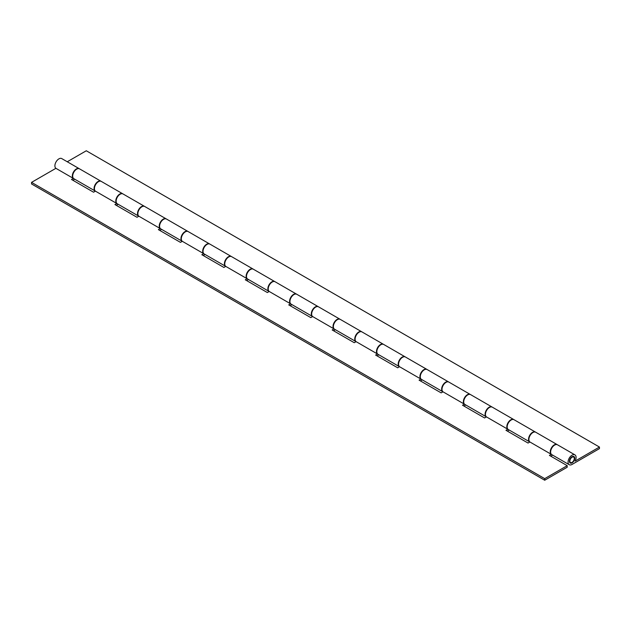 <?xml version="1.0" encoding="UTF-8"?>
<svg xmlns="http://www.w3.org/2000/svg" width="631" height="631" viewBox="0 0 631 631"><rect width="100%" height="100%" fill="white"/><g stroke="black" fill="none" stroke-linecap="round" stroke-linejoin="round"><path stroke-width="0.95" d="M572.08 462.846A3.747 2.161 120 0 0 574.533 459.542A3.747 2.161 120 0 0 573.958 456.536A3.747 2.161 120 0 0 572.08 456.726A3.747 2.161 120 0 0 569.635 460.031A3.747 2.161 120 0 0 570.203 463.028A3.747 2.161 120 0 0 572.08 462.846M575.101 461.103A5.687 3.281 120 0 0 574.92 454.864A5.687 3.281 120 0 0 569.241 458.145A5.687 3.281 120 0 0 569.241 464.708A5.687 3.281 120 0 0 572.08 464.424L599.45 448.625L599.45 447.048L575.101 461.103M574.92 454.864L557.473 444.784A5.687 3.281 120 0 0 551.794 448.073A5.687 3.281 120 0 0 551.794 454.635L569.241 464.708M535.411 432.046L514.028 419.702A5.687 3.281 120 0 0 508.341 422.983A5.687 3.281 120 0 0 508.341 429.553L529.725 441.897A5.687 3.281 -60 0 1 529.725 435.327A5.687 3.281 -60 0 1 535.411 432.046A5.687 3.281 -60 0 1 535.577 432.156M567.206 465.662L544.711 478.645L544.711 480.23L567.206 467.24L567.206 465.662L549.42 455.393L551.273 454.32A5.687 3.281 -60 0 1 551.541 447.71A5.687 3.281 -60 0 1 557.134 444.587L535.751 432.243A5.687 3.281 120 0 0 530.158 435.366A5.687 3.281 120 0 0 529.89 441.976A5.687 3.281 -60 0 1 529.725 441.897M491.959 406.963L470.584 394.62A5.687 3.281 120 0 0 464.897 397.901A5.687 3.281 120 0 0 464.897 404.463L486.28 416.807A5.687 3.281 -60 0 1 486.28 410.245A5.687 3.281 -60 0 1 491.959 406.963A5.687 3.281 -60 0 1 492.125 407.074M551.273 454.32L529.89 441.976L528.037 443.049L505.967 430.303L507.821 429.238A5.687 3.281 -60 0 1 508.097 422.628A5.687 3.281 -60 0 1 513.689 419.505L492.306 407.161A5.687 3.281 120 0 0 486.714 410.284A5.687 3.281 120 0 0 486.438 416.894A5.687 3.281 -60 0 1 486.28 416.807M448.515 381.881L427.132 369.537A5.687 3.281 120 0 0 421.445 372.818A5.687 3.281 120 0 0 421.445 379.381L442.828 391.725A5.687 3.281 -60 0 1 442.828 385.162A5.687 3.281 -60 0 1 448.515 381.881A5.687 3.281 -60 0 1 448.68 381.984M507.821 429.238L486.438 416.894L484.584 417.959L462.523 405.22L464.377 404.148A5.687 3.281 -60 0 1 464.645 397.546A5.687 3.281 -60 0 1 470.237 394.422L448.854 382.078A5.687 3.281 120 0 0 443.27 385.202A5.687 3.281 120 0 0 442.994 391.804A5.687 3.281 -60 0 1 442.828 391.725M405.07 356.799L383.687 344.447A5.687 3.281 120 0 0 378.001 347.736A5.687 3.281 120 0 0 378.001 354.299L399.384 366.643A5.687 3.281 -60 0 1 399.384 360.08A5.687 3.281 -60 0 1 405.07 356.799A5.687 3.281 -60 0 1 405.236 356.901M464.377 404.148L442.994 391.804L441.14 392.876L419.071 380.138L420.924 379.065A5.687 3.281 -60 0 1 421.2 372.464A5.687 3.281 -60 0 1 426.793 369.34L405.41 356.996A5.687 3.281 120 0 0 399.817 360.112A5.687 3.281 120 0 0 399.541 366.721A5.687 3.281 -60 0 1 399.384 366.643M361.618 331.709L340.235 319.365A5.687 3.281 120 0 0 334.556 322.646A5.687 3.281 120 0 0 334.556 329.216L355.931 341.56A5.687 3.281 -60 0 1 355.931 334.99A5.687 3.281 -60 0 1 361.618 331.709A5.687 3.281 -60 0 1 361.784 331.819M420.924 379.065L399.541 366.721L397.688 367.794L375.626 355.056L377.48 353.983A5.687 3.281 -60 0 1 377.756 347.373A5.687 3.281 -60 0 1 383.34 344.25L361.957 331.906A5.687 3.281 120 0 0 356.373 335.029A5.687 3.281 120 0 0 356.097 341.639A5.687 3.281 -60 0 1 355.931 341.56M377.48 353.983L356.097 341.639L354.243 342.704L332.174 329.966L334.028 328.901A5.687 3.281 -60 0 1 334.304 322.291A5.687 3.281 -60 0 1 339.896 319.168L318.513 306.824A5.687 3.281 120 0 0 312.921 309.947A5.687 3.281 120 0 0 312.653 316.557A5.687 3.281 -60 0 1 312.487 316.47A5.687 3.281 -60 0 1 312.487 309.908A5.687 3.281 -60 0 1 318.174 306.627A5.687 3.281 -60 0 1 318.339 306.737M318.174 306.627L296.791 294.283A5.687 3.281 120 0 0 291.104 297.564A5.687 3.281 120 0 0 291.104 304.126L312.487 316.47M274.722 281.544L253.339 269.2A5.687 3.281 120 0 0 247.66 272.482A5.687 3.281 120 0 0 247.66 279.044L269.043 291.388A5.687 3.281 -60 0 1 269.043 284.826A5.687 3.281 -60 0 1 274.722 281.544A5.687 3.281 -60 0 1 274.887 281.647M334.028 328.901L312.653 316.557L310.799 317.622L288.73 304.883L290.583 303.811A5.687 3.281 -60 0 1 290.859 297.209A5.687 3.281 -60 0 1 296.444 294.085L275.069 281.741A5.687 3.281 120 0 0 269.476 284.865A5.687 3.281 120 0 0 269.2 291.467A5.687 3.281 -60 0 1 269.043 291.388M231.277 256.454L209.894 244.11A5.687 3.281 120 0 0 204.207 247.391A5.687 3.281 120 0 0 204.207 253.962L225.59 266.306A5.687 3.281 -60 0 1 225.59 259.743A5.687 3.281 -60 0 1 231.277 256.454A5.687 3.281 -60 0 1 231.443 256.565M290.583 303.811L269.2 291.467L267.347 292.539L245.285 279.801L247.139 278.728A5.687 3.281 -60 0 1 247.407 272.119A5.687 3.281 -60 0 1 252.999 269.003L231.616 256.651A5.687 3.281 120 0 0 226.024 259.775A5.687 3.281 120 0 0 225.756 266.385A5.687 3.281 -60 0 1 225.59 266.306M187.825 231.372L166.45 219.028A5.687 3.281 120 0 0 160.763 222.309A5.687 3.281 120 0 0 160.763 228.872L182.146 241.223A5.687 3.281 -60 0 1 182.146 234.653A5.687 3.281 -60 0 1 187.825 231.372A5.687 3.281 -60 0 1 187.991 231.482M247.139 278.728L225.756 266.385L223.902 267.457L201.833 254.711L203.687 253.646A5.687 3.281 -60 0 1 203.963 247.036A5.687 3.281 -60 0 1 209.555 243.913L188.172 231.569A5.687 3.281 120 0 0 182.58 234.693A5.687 3.281 120 0 0 182.304 241.302A5.687 3.281 -60 0 1 182.146 241.223M144.381 206.29L122.998 193.946A5.687 3.281 120 0 0 117.311 197.227A5.687 3.281 120 0 0 117.311 203.789L138.694 216.133A5.687 3.281 -60 0 1 138.694 209.571A5.687 3.281 -60 0 1 144.381 206.29A5.687 3.281 -60 0 1 144.546 206.4M599.45 447.048L86.289 150.77L67.257 161.765M100.936 181.207L79.553 168.863A5.687 3.281 120 0 0 73.866 172.145A5.687 3.281 120 0 0 73.866 178.707L95.249 191.051A5.687 3.281 -60 0 1 95.249 184.489A5.687 3.281 -60 0 1 100.936 181.207A5.687 3.281 -60 0 1 101.102 181.31M203.687 253.646L182.304 241.302L180.45 242.367L158.389 229.629L160.242 228.564A5.687 3.281 -60 0 1 160.511 221.954A5.687 3.281 -60 0 1 166.103 218.831L144.72 206.487A5.687 3.281 120 0 0 139.136 209.61A5.687 3.281 120 0 0 138.859 216.212L137.006 217.285L114.937 204.547L116.79 203.474A5.687 3.281 -60 0 1 117.066 196.872A5.687 3.281 -60 0 1 122.659 193.749L101.275 181.405A5.687 3.281 120 0 0 95.683 184.528A5.687 3.281 120 0 0 95.407 191.13A5.687 3.281 -60 0 1 95.249 191.051M572.08 457.215A3.147 1.814 120 0 0 570.03 459.991A3.147 1.814 120 0 0 570.511 462.507A3.147 1.814 120 0 0 572.08 462.349A3.147 1.814 120 0 0 574.139 459.581A3.147 1.814 120 0 0 573.65 457.057A3.147 1.814 120 0 0 572.08 457.215M160.242 228.564L138.859 216.212M116.79 203.474L95.407 191.13L93.554 192.203L71.492 179.464L73.346 178.392L55.899 168.319L31.55 182.375L31.55 183.952L544.711 480.23M73.346 178.392A5.687 3.281 -60 0 1 73.614 171.782A5.687 3.281 -60 0 1 79.206 168.666L61.759 158.586A5.687 3.281 120 0 0 56.167 161.71A5.687 3.281 120 0 0 55.899 168.319M544.711 478.645L31.55 182.375M72.857 180.253L74.703 179.188M116.309 205.335L118.147 204.27M159.753 230.418L161.599 229.361M203.206 255.508L205.043 254.443M246.65 280.59L248.496 279.525M290.102 305.672L291.94 304.607M333.547 330.754L335.384 329.697M376.991 355.845L378.837 354.78M420.443 380.927L422.281 379.862M463.888 406.009L465.733 404.944M507.34 431.099L509.178 430.034M550.784 456.181L552.63 455.117M570.511 462.507L569.485 461.916M573.65 457.057L572.632 456.473"/></g></svg>
